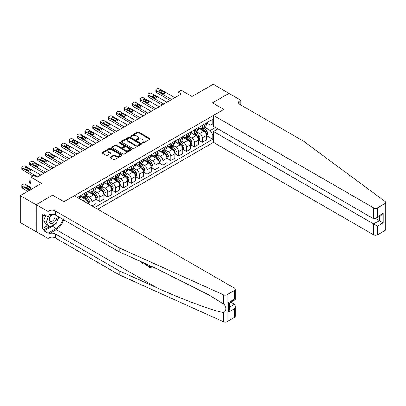 <?xml version="1.0" encoding="UTF-8"?>
<svg xmlns="http://www.w3.org/2000/svg" width="406" height="406" viewBox="0 0 406 406"><rect width="100%" height="100%" fill="white"/><g stroke="black" fill="none" stroke-linecap="round" stroke-linejoin="round"><path stroke-width="0.61" d="M142.415 143.059A0.614 0.355 0 0 0 143.282 143.059L149.86 139.263A0.878 0.507 0 0 0 150.113 138.908A0.878 0.507 0 0 0 149.86 138.547L138.715 132.117A0.878 0.507 0 0 0 137.477 132.117L130.899 135.914A0.614 0.355 0 0 0 130.722 136.162A0.614 0.355 0 0 0 130.899 136.416A0.614 0.355 0 0 0 131.767 136.416L132.62 135.924A2.801 1.619 0 0 1 136.578 135.924L137.507 136.457A2.801 1.619 0 0 1 138.329 137.604A2.801 1.619 0 0 1 137.507 138.745L136.655 139.238A0.614 0.355 0 0 0 136.477 139.486A0.614 0.355 0 0 0 136.655 139.735A0.614 0.355 0 0 0 137.522 139.735L138.375 139.248A2.801 1.619 0 0 1 142.339 139.248L143.267 139.781A2.801 1.619 0 0 1 144.084 140.928A2.801 1.619 0 0 1 143.267 142.07L142.415 142.562A0.614 0.355 0 0 0 142.237 142.81A0.614 0.355 0 0 0 142.415 143.059L142.415 142.562M110.3 157.061A0.878 0.507 0 0 0 110.046 157.421A0.878 0.507 0 0 0 110.3 157.777L113.426 159.583A0.878 0.507 0 0 0 114.665 159.583L121.973 155.366A0.878 0.507 0 0 0 122.226 155.006A0.878 0.507 0 0 0 121.973 154.65L110.828 148.215A0.878 0.507 0 0 0 109.59 148.215L102.287 152.433A0.878 0.507 0 0 0 102.028 152.793A0.878 0.507 0 0 0 102.287 153.148L106.062 155.331A0.878 0.507 0 0 0 107.301 155.331L110.427 153.524A0.878 0.507 0 0 0 110.681 153.169A0.878 0.507 0 0 0 110.427 152.808L108.554 151.727A2.34 1.35 0 0 1 107.869 150.773A2.34 1.35 0 0 1 109.31 149.525A2.34 1.35 0 0 1 111.863 149.814L119.202 154.052A2.34 1.35 0 0 1 119.887 155.006A2.34 1.35 0 0 1 118.44 156.254A2.34 1.35 0 0 1 115.888 155.965L114.665 155.259A0.878 0.507 0 0 0 113.426 155.259L110.3 157.061L110.3 157.777L113.426 155.985L113.426 155.259M229.05 93.461L213.282 84.209L191.997 96.501L181.279 90.31L178.122 92.132L181.279 93.948L37.169 177.148L34.018 175.331L30.861 177.148L30.861 189.531M36.068 204.731L36.195 231.603L36.195 204.66L52.623 195.174L36.068 204.731L20.3 195.626L41.585 183.339L30.861 177.148M229.05 93.314L212.495 102.87L223.848 109.427L63.975 201.726L52.623 195.174L63.975 201.726L74.349 195.738L234.536 288.219A2.675 1.543 0 0 1 235.318 289.316A2.675 1.543 0 0 1 234.536 290.407L227.066 294.72L227.066 321.664A2.675 1.543 180 0 1 223.528 321.791L119.125 274.75L55.272 237.886A4.461 2.573 0 0 0 48.964 237.886L48.02 238.429L36.195 231.603M132.681 148.469A0.878 0.507 0 0 0 133.919 148.469L141.222 144.252A0.878 0.507 0 0 0 141.481 143.891A0.878 0.507 0 0 0 141.222 143.536L130.077 137.101A0.878 0.507 0 0 0 128.844 137.101L121.536 141.318A0.878 0.507 0 0 0 121.282 141.679A0.878 0.507 0 0 0 121.536 142.034L132.681 148.469M119.648 143.191A0.614 0.355 0 0 1 120.267 143.282L131.585 149.814L124.292 154.026A0.878 0.507 0 0 1 123.054 154.026L111.909 147.591L111.909 146.876A0.878 0.507 0 0 0 111.655 147.236A0.878 0.507 0 0 0 111.909 147.591M111.909 146.876L115.035 145.074A0.878 0.507 0 0 1 116.273 145.074L120.795 147.682A0.878 0.507 0 0 0 122.033 147.682L124.104 146.485A0.878 0.507 0 0 0 124.363 146.124A0.878 0.507 0 0 0 124.104 145.769L119.4 143.054A0.614 0.355 0 0 1 119.222 142.8A0.614 0.355 0 0 1 119.603 142.476A0.614 0.355 0 0 1 120.267 142.552L131.595 149.093A0.878 0.507 0 0 1 131.854 149.449A0.878 0.507 0 0 1 131.595 149.809L131.595 149.093M36.068 231.674L20.3 222.574L20.3 195.626M97.684 209.212L213.47 142.359L373.662 234.841L373.662 223.955L379.397 220.641L379.397 216.378M206.471 122.916L210.288 125.119L212.81 123.663L212.81 119.257L77.343 197.468M212.81 123.663L213.47 123.282M213.47 134.493L212.81 134.878L210.288 130.509L204.015 126.885M206.471 135.624L212.81 139.283L212.81 134.878M212.81 139.283L94.689 207.481M178.122 92.132L178.122 95.77M211.612 124.353L213.47 125.429M210.288 130.509L215.52 127.484M88.127 203.69A3.568 2.06 -120 0 0 85.605 199.432L80.246 196.337M91.913 205.878L91.913 201.62A3.568 2.06 -120 0 0 89.391 197.25L85.767 195.159M92.04 205.949L96.009 203.655L96.009 199.25A3.568 2.06 -120 0 0 93.487 194.88L88.127 191.789M96.105 199.341L99.795 201.472L99.795 197.067A3.568 2.06 -120 0 0 97.273 192.698L93.649 190.607M99.795 201.472L103.895 199.107L103.895 194.702A3.568 2.06 -120 0 0 101.373 190.333L96.009 187.237M103.987 194.789L107.676 196.92L107.676 192.515A3.568 2.06 -120 0 0 105.154 188.145L101.536 186.055M107.676 196.92L111.777 194.555L111.777 190.15A3.568 2.06 -120 0 0 109.255 185.781L103.895 182.685M111.873 190.241L115.563 192.368L115.563 187.963A3.568 2.06 -120 0 0 113.041 183.593L109.417 181.502M115.563 192.368L119.658 190.003L119.658 185.598A3.568 2.06 -120 0 0 117.136 181.228L111.777 178.132M119.755 185.689L123.444 187.821L123.444 183.41A3.568 2.06 -120 0 0 120.922 179.041L117.298 176.95M123.444 187.821L127.545 185.451L127.545 181.046A3.568 2.06 -120 0 0 125.023 176.676L119.658 173.58M127.636 181.137L131.326 183.268L131.326 178.863A3.568 2.06 -120 0 0 128.803 174.494L125.185 172.403M131.326 183.268L135.426 180.898L135.426 176.493A3.568 2.06 -120 0 0 132.904 172.124L127.545 169.028M135.523 176.585L139.212 178.716L139.212 174.311A3.568 2.06 -120 0 0 136.69 169.941L133.066 167.851M139.212 178.716L143.313 176.351L143.313 171.941A3.568 2.06 -120 0 0 140.786 167.571L135.426 164.481M143.404 172.032L147.094 174.164L147.094 169.759A3.568 2.06 -120 0 0 144.572 165.389L140.948 163.298M147.094 174.164L151.194 171.799L151.194 167.394A3.568 2.06 -120 0 0 148.672 163.024L143.313 159.928M151.291 167.485L154.98 169.612L154.98 165.206A3.568 2.06 -120 0 0 152.453 160.837L148.835 158.746M154.98 169.612L159.076 167.247L159.076 162.842A3.568 2.06 -120 0 0 156.554 158.472L151.194 155.376M159.172 162.933L162.862 165.059L162.862 160.654A3.568 2.06 -120 0 0 160.34 156.285L156.716 154.194M162.862 165.059L166.962 162.694L166.962 158.289A3.568 2.06 -120 0 0 164.44 153.92L159.076 150.824M167.054 158.381L170.743 160.512L170.743 156.102A3.568 2.06 -120 0 0 168.221 151.732L164.597 149.641M170.743 160.512L174.844 158.142L174.844 153.737A3.568 2.06 -120 0 0 172.322 149.367L166.962 146.272M174.94 153.828L178.63 155.96L178.63 151.555A3.568 2.06 -120 0 0 176.108 147.185L172.484 145.094M178.63 155.96L182.725 153.59L182.725 149.185A3.568 2.06 -120 0 0 180.203 144.815L174.844 141.719M182.822 149.276L186.511 151.408L186.511 147.002A3.568 2.06 -120 0 0 183.989 142.633L180.365 140.542M186.511 151.408L190.612 149.043L190.612 144.632A3.568 2.06 -120 0 0 188.09 140.268L182.725 137.172M190.703 144.724L194.393 146.855L194.393 142.45A3.568 2.06 -120 0 0 191.871 138.081L188.252 135.99M194.393 146.855L198.493 144.49L198.493 140.085A3.568 2.06 -120 0 0 195.971 135.716L190.612 132.62M198.59 140.177L202.279 142.303L202.279 137.898A3.568 2.06 -120 0 0 199.757 133.528L196.134 131.437M202.279 142.303L206.375 139.938L206.375 135.533A3.568 2.06 -120 0 0 203.853 131.163L198.493 128.068M198.59 127.469L199.757 128.139A3.568 2.06 -120 0 0 201.538 128.316A3.568 2.06 -120 0 0 202.279 126.682L202.279 125.337M190.703 132.016L191.871 132.691A3.568 2.06 -120 0 0 193.657 132.869A3.568 2.06 -120 0 0 194.393 131.234L194.393 129.89M182.822 136.568L183.989 137.243A3.568 2.06 -120 0 0 185.77 137.421A3.568 2.06 -120 0 0 186.511 135.787L186.511 134.442M174.94 141.121L176.108 141.795A3.568 2.06 -120 0 0 177.889 141.973A3.568 2.06 -120 0 0 178.63 140.339L178.63 138.989M167.054 145.673L168.221 146.348A3.568 2.06 -120 0 0 170.007 146.52A3.568 2.06 -120 0 0 170.743 144.891L170.743 143.541M159.172 150.225L160.34 150.895A3.568 2.06 -120 0 0 162.121 151.073A3.568 2.06 -120 0 0 162.862 149.438L162.862 148.094M151.291 154.777L152.453 155.447A3.568 2.06 -120 0 0 154.239 155.625A3.568 2.06 -120 0 0 154.98 153.991L154.98 152.646M143.404 159.325L144.572 160A3.568 2.06 -120 0 0 146.358 160.177A3.568 2.06 -120 0 0 147.094 158.543L147.094 157.198M135.523 163.877L136.69 164.552A3.568 2.06 -120 0 0 138.471 164.729A3.568 2.06 -120 0 0 139.212 163.095L139.212 161.745M127.636 168.429L128.803 169.104A3.568 2.06 -120 0 0 130.59 169.282A3.568 2.06 -120 0 0 131.326 167.648L131.326 166.298M119.755 172.981L120.922 173.656A3.568 2.06 -120 0 0 122.708 173.829A3.568 2.06 -120 0 0 123.444 172.2L123.444 170.85M111.873 177.534L113.041 178.204A3.568 2.06 -120 0 0 114.822 178.381A3.568 2.06 -120 0 0 115.563 176.747L115.563 175.402M103.987 182.081L105.154 182.756A3.568 2.06 -120 0 0 106.94 182.933A3.568 2.06 -120 0 0 107.676 181.299L107.676 179.954M96.105 186.633L97.273 187.308A3.568 2.06 -120 0 0 99.054 187.486A3.568 2.06 -120 0 0 99.795 185.852L99.795 184.507M88.224 191.185L89.391 191.86A3.568 2.06 -120 0 0 91.172 192.038A3.568 2.06 -120 0 0 91.913 190.404L91.913 189.054M80.337 195.738L81.504 196.413A3.568 2.06 -120 0 0 83.291 196.585A3.568 2.06 -120 0 0 84.027 194.956L84.027 193.606M201.538 128.316L205.639 125.951A3.568 2.06 -120 0 0 206.375 124.317L206.375 122.972M193.657 132.869L197.752 130.504A3.568 2.06 -120 0 0 198.493 128.869L198.493 127.52M185.77 137.421L189.871 135.051A3.568 2.06 -120 0 0 190.612 133.422L190.612 132.072M177.889 141.973L181.989 139.603A3.568 2.06 -120 0 0 182.725 137.969L182.725 136.624M170.007 146.52L174.103 144.155A3.568 2.06 -120 0 0 174.844 142.521L174.844 141.176M162.121 151.073L166.221 148.708A3.568 2.06 -120 0 0 166.962 147.073L166.962 145.729M154.239 155.625L158.34 153.26A3.568 2.06 -120 0 0 159.076 151.626L159.076 150.276M146.358 160.177L150.453 157.812A3.568 2.06 -120 0 0 151.194 156.178L151.194 154.828M138.471 164.729L142.572 162.359A3.568 2.06 -120 0 0 143.313 160.73L143.313 159.38M130.59 169.282L134.69 166.912A3.568 2.06 -120 0 0 135.426 165.278L135.426 163.933M122.708 173.829L126.804 171.464A3.568 2.06 -120 0 0 127.545 169.83L127.545 168.485M114.822 178.381L118.922 176.016A3.568 2.06 -120 0 0 119.658 174.382L119.658 173.037M106.94 182.933L111.041 180.569A3.568 2.06 -120 0 0 111.777 178.934L111.777 177.584M99.054 187.486L103.154 185.121A3.568 2.06 -120 0 0 103.895 183.487L103.895 182.137M91.172 192.038L95.273 189.668A3.568 2.06 -120 0 0 96.009 188.039L96.009 186.689M83.291 196.585L87.386 194.22A3.568 2.06 -120 0 0 88.127 192.586L88.127 191.241M79.556 198.742A3.568 2.06 -120 0 0 80.246 197.138L80.246 195.793M142.658 143.145L143.267 142.795A2.801 1.619 0 0 0 144.084 141.653L144.084 140.928M138.329 137.604L138.329 138.329A2.801 1.619 0 0 1 137.507 139.476L136.903 139.826M149.844 139.268L138.715 132.843A0.878 0.507 0 0 0 137.477 132.843L131.143 136.502M141.222 143.536L141.222 144.252L130.077 137.832A0.878 0.507 0 0 0 128.844 137.832L121.546 142.039M139.674 144.14A0.614 0.355 0 0 0 139.852 143.891A0.614 0.355 0 0 0 139.674 143.643L129.895 137.994A0.614 0.355 0 0 0 129.027 137.994L128.129 138.512A2.801 1.619 0 0 0 127.311 139.659A2.801 1.619 0 0 0 128.129 140.801L134.817 144.663A2.801 1.619 0 0 0 138.776 144.663L139.674 144.14L139.674 144.871A0.614 0.355 0 0 0 139.852 144.622L139.852 143.891M127.311 139.659L127.311 140.385A2.801 1.619 0 0 0 128.129 141.527L128.129 140.801M139.674 144.871L138.776 145.389A2.801 1.619 0 0 1 134.817 145.389L128.129 141.527M111.924 147.596L115.035 145.8L115.035 145.074M124.363 146.124L124.363 146.855A0.878 0.507 0 0 1 124.104 147.211L122.033 148.408A0.878 0.507 0 0 1 120.795 148.408L116.273 145.8A0.878 0.507 0 0 0 115.035 145.8M125.484 150.387A2.34 1.35 0 0 0 128.037 150.682A2.34 1.35 0 0 0 129.484 149.433A2.34 1.35 0 0 0 128.793 148.474L126.21 146.982A0.878 0.507 0 0 0 124.972 146.982L122.901 148.18A0.878 0.507 0 0 0 122.642 148.54A0.878 0.507 0 0 0 122.901 148.895L125.484 150.387L125.484 151.118A2.34 1.35 0 0 0 128.037 151.408A2.34 1.35 0 0 0 129.484 150.159L129.484 149.433M122.642 148.54L122.642 149.266A0.878 0.507 0 0 0 122.901 149.626L122.901 148.895M125.484 151.118L122.901 149.626M119.887 155.006L119.887 155.737A2.34 1.35 0 0 1 118.44 156.985A2.34 1.35 0 0 1 115.888 156.691L114.665 155.985A0.878 0.507 0 0 0 113.426 155.985M107.869 150.773L107.869 151.499A2.34 1.35 0 0 0 108.554 152.458L108.554 151.727M110.412 153.529L108.554 152.458M121.957 155.371L110.828 148.946A0.878 0.507 0 0 0 109.59 148.946L102.297 153.153M206.375 135.68L207.136 135.239L207.765 133.422A2.365 1.365 -120 0 0 207.009 131.407L204.431 127.966A6.821 3.938 -120 0 0 203.69 127.078M201.127 129.585A6.821 3.938 -120 0 0 199.727 128.123M206.162 134.229L206.487 133.523A2.365 1.365 -120 0 0 205.812 132.097L203.233 128.661A6.821 3.938 -120 0 0 202.492 127.768M201.853 128.134A5.664 3.268 60 0 1 202.787 129.189L204.964 132.102M201.731 128.205A6.821 3.938 60 0 1 202.477 129.098L204.193 131.382M171.657 99.506L156.366 90.675A1.781 1.03 0 0 1 155.843 89.944A1.781 1.03 0 0 1 156.366 89.218L156.995 88.853A1.781 1.03 0 0 1 159.517 88.853L174.813 97.684M155.843 89.944L155.843 91.766A1.781 1.03 180 0 0 156.366 92.492L170.084 100.414M159.203 91.654A1.426 0.822 180 0 1 158.787 91.076A1.426 0.822 180 0 1 159.665 90.315A1.426 0.822 180 0 1 161.223 90.492L164.247 92.238A1.426 0.822 180 0 1 164.669 92.822A1.426 0.822 180 0 1 163.785 93.583A1.426 0.822 180 0 1 162.233 93.405L159.203 91.654M159.944 92.086A1.426 0.822 180 0 1 161.223 92.314L163.506 93.629M385.7 202.492L385.7 229.436A2.675 1.543 180 0 1 384.913 230.532L384.913 203.584A2.675 1.543 0 0 0 385.7 202.492A2.675 1.543 0 0 0 385.132 201.543L303.658 141.268L239.804 104.403A4.461 2.573 180 0 1 238.495 102.581A4.461 2.573 180 0 1 239.804 100.759L240.748 100.211L228.923 93.385L212.495 102.87L223.848 109.427L213.47 115.416L213.47 126.302L373.662 218.783L373.662 207.897A2.675 1.543 0 0 0 377.443 207.897L384.913 203.584M217.951 128.885L213.47 131.473L377.443 226.142L377.443 234.841L384.913 230.532M213.47 131.473L213.47 142.359M240.748 100.211L240.748 104.946M213.47 115.416L373.662 207.897M377.443 234.841A2.675 1.543 180 0 1 373.662 234.841M375.707 218.509L383.183 222.828L377.443 226.142M377.443 207.897L377.443 216.601L375.55 218.601L373.662 218.783M377.443 216.601L383.183 213.287L381.29 215.287L375.55 218.601M150.235 266.818L148.479 265.803L148.104 266.016L150.235 267.25L150.235 265.905L149.479 265.468M150.773 266.052L150.773 268.062L151.052 267.899A11.617 6.709 120 0 0 151.255 266.27M147.276 264.479L147.276 266.047L147.561 265.884A11.617 6.709 120 0 0 147.728 264.682M119.125 274.75L119.125 270.761L55.272 233.897A4.461 2.573 0 0 0 48.964 233.897L56.246 229.689A11.617 6.709 120 0 0 63.727 219.808M119.125 270.761L156.746 287.717C183.197 299.745 212.399 310.626 223.528 312.595C226.619 311.397 226.619 306.236 223.528 304.038L209.653 295.36L156.746 268.747L119.125 251.791L55.272 214.926A4.461 2.573 0 0 0 48.964 214.926L48.964 210.937L48.02 211.485L36.195 204.66M142.856 262.484L142.511 263.291L143.1 262.596M119.125 251.791L119.125 247.807L55.272 210.937A4.461 2.573 0 0 0 48.964 210.937M234.536 317.35L234.536 308.646L235.318 306.012L235.318 316.259A2.675 1.543 180 0 1 234.536 317.35L227.066 321.664M223.528 304.038L223.528 294.847L119.125 247.807M55.15 223.899A10.033 5.791 -60 0 1 52.369 226.157L44.137 230.912L44.137 229.745L49.156 226.852M45.147 215.109L44.137 215.693L42.249 214.596L42.249 228.654L44.137 229.745M44.137 215.693L44.137 214.525L48.02 216.763L48.02 211.485M48.02 238.429L48.02 233.151L56.246 228.4A10.033 5.791 120 0 0 62.874 219.316M44.137 230.912L48.02 233.151M230.841 302.145L234.536 304.277L235.318 306.012M52.491 214.18L48.02 216.763M223.528 294.847A2.675 1.543 0 0 0 227.066 294.72M58.992 217.078A10.033 5.791 -60 0 1 57.144 221.275M42.249 228.654L47.263 225.756M234.536 308.646L228.796 311.96L229.583 309.326L229.583 302.876L235.318 299.562L235.318 289.316M228.796 311.96L228.796 302.419C229.816 303.013 229.816 303.013 228.796 302.419L234.536 299.11C235.556 299.699 235.556 299.699 234.536 299.11L234.536 290.407M138.441 260.495L138.827 260.667M139.776 261.099L138.451 261.007L137.467 260.058M142.511 263.291L141.907 262.946L141.613 261.926M142.08 262.134L142.207 262.616L142.465 261.956M147.276 266.047L145.318 264.849L144.297 263.134M144.825 263.372L145.353 264.342L146.744 265.235L146.744 264.235M145.353 264.342L145.739 264.118L146.353 264.575L145.977 264.793M146.744 264.803L146.353 264.575M150.773 268.062L148.104 266.524L148.104 266.016M198.493 140.227L199.25 139.791L199.879 137.969A2.365 1.365 -120 0 0 199.128 135.959L196.55 132.518A6.821 3.938 -120 0 0 195.804 131.625M193.241 134.137A6.821 3.938 -120 0 0 191.845 132.676M198.28 138.781L198.605 138.07A2.365 1.365 -120 0 0 197.93 136.649L195.352 133.209A6.821 3.938 -120 0 0 194.606 132.32M193.972 132.686A5.664 3.268 60 0 1 194.9 133.741L197.083 136.655M193.85 132.757A6.821 3.938 60 0 1 194.596 133.65L196.306 135.934M190.612 144.78L191.368 144.343L191.997 142.521A2.365 1.365 -120 0 0 191.241 140.512L188.668 137.071A6.821 3.938 -120 0 0 187.922 136.177M185.359 138.69A6.821 3.938 -120 0 0 183.964 137.228M190.394 143.333L190.724 142.623A2.365 1.365 -120 0 0 190.044 141.202L187.47 137.761A6.821 3.938 -120 0 0 186.724 136.873M186.09 137.238A5.664 3.268 60 0 1 187.019 138.294L189.201 141.207M185.968 137.309A6.821 3.938 60 0 1 186.709 138.197L188.425 140.486M182.725 149.332L183.482 148.895L184.116 147.073A2.365 1.365 -120 0 0 183.36 145.064L180.782 141.623A6.821 3.938 -120 0 0 180.041 140.73M177.478 143.242A6.821 3.938 -120 0 0 176.077 141.78M182.512 147.885L182.837 147.175A2.365 1.365 -120 0 0 182.162 145.754L179.584 142.313A6.821 3.938 -120 0 0 178.843 141.42M178.204 141.79A5.664 3.268 60 0 1 179.137 142.846L181.315 145.754M178.082 141.856A6.821 3.938 60 0 1 178.828 142.75L180.543 145.038M163.775 104.053L148.484 95.227A1.781 1.03 0 0 1 147.962 94.496A1.781 1.03 0 0 1 148.484 93.771L149.114 93.405A1.781 1.03 0 0 1 151.636 93.405L166.927 102.236M147.962 94.496L147.962 96.318A1.781 1.03 180 0 0 148.484 97.044L162.197 104.966M151.321 96.207A1.426 0.822 180 0 1 150.9 95.623A1.426 0.822 180 0 1 151.783 94.862A1.426 0.822 180 0 1 153.336 95.045L156.366 96.79A1.426 0.822 180 0 1 156.782 97.374A1.426 0.822 180 0 1 155.904 98.135A1.426 0.822 180 0 1 154.346 97.958L151.321 96.207M152.062 96.638A1.426 0.822 180 0 1 153.336 96.861L155.625 98.181M155.894 108.605L140.598 99.774A1.781 1.03 0 0 1 140.075 99.049A1.781 1.03 0 0 1 140.598 98.318L141.227 97.958A1.781 1.03 0 0 1 143.754 97.958L159.045 106.783M140.075 99.049L140.075 100.871A1.781 1.03 180 0 0 140.598 101.596L154.316 109.518M143.435 100.759A1.426 0.822 180 0 1 143.019 100.175A1.426 0.822 180 0 1 143.902 99.414A1.426 0.822 180 0 1 145.455 99.592L148.484 101.343A1.426 0.822 180 0 1 148.9 101.926A1.426 0.822 180 0 1 148.017 102.688A1.426 0.822 180 0 1 146.464 102.505L143.435 100.759M144.181 101.19A1.426 0.822 180 0 1 145.455 101.414L147.738 102.733M148.007 113.157L132.716 104.327A1.781 1.03 0 0 1 132.194 103.601A1.781 1.03 0 0 1 132.716 102.87L133.346 102.505A1.781 1.03 0 0 1 135.868 102.505L151.164 111.335M132.194 103.601L132.194 105.418A1.781 1.03 180 0 0 132.716 106.149L146.434 114.066M135.553 105.311A1.426 0.822 180 0 1 135.137 104.728A1.426 0.822 180 0 1 136.015 103.966A1.426 0.822 180 0 1 137.573 104.144L140.598 105.895A1.426 0.822 180 0 1 141.019 106.474A1.426 0.822 180 0 1 140.136 107.235A1.426 0.822 180 0 1 138.583 107.057L135.553 105.311M136.294 105.738A1.426 0.822 180 0 1 137.573 105.966L139.857 107.285M174.844 153.884L175.6 153.448L176.229 151.626A2.365 1.365 -120 0 0 175.478 149.611L172.9 146.175A6.821 3.938 -120 0 0 172.154 145.282M169.591 147.794A6.821 3.938 -120 0 0 168.196 146.333M174.631 152.438L174.956 151.727A2.365 1.365 -120 0 0 174.281 150.306L171.702 146.865A6.821 3.938 -120 0 0 170.956 145.972M170.322 146.338A5.664 3.268 60 0 1 171.251 147.398L173.433 150.306M170.2 146.409A6.821 3.938 60 0 1 170.946 147.302L172.657 149.591M140.126 117.71L124.835 108.879A1.781 1.03 0 0 1 124.312 108.148A1.781 1.03 0 0 1 124.835 107.423L125.464 107.057A1.781 1.03 0 0 1 127.986 107.057L143.277 115.888M124.312 108.148L124.312 109.97A1.781 1.03 180 0 0 124.835 110.701L138.547 118.618M127.672 109.864A1.426 0.822 180 0 1 127.251 109.28A1.426 0.822 180 0 1 128.134 108.519A1.426 0.822 180 0 1 129.687 108.696L132.716 110.442A1.426 0.822 180 0 1 133.132 111.026A1.426 0.822 180 0 1 132.255 111.787A1.426 0.822 180 0 1 130.696 111.609L127.672 109.864M128.413 110.29A1.426 0.822 180 0 1 129.687 110.518L131.975 111.838M51.582 214.708A5.796 3.349 120 0 0 48.918 220.285A5.796 3.349 120 0 0 50.948 223.615A5.796 3.349 120 0 0 57.099 215.982M53.394 214.282A3.969 2.294 120 0 0 49.943 217.398A3.969 2.294 120 0 0 50.268 221.336A3.969 2.294 120 0 0 50.851 221.519A3.969 2.294 120 0 0 54.45 218.646A3.969 2.294 120 0 0 54.302 214.5M58.809 216.971L56.404 223.173L49.593 227.106L47.071 225.65L43.67 220.803L45.746 215.454M49.593 227.106L46.193 222.26L48.41 216.535M43.67 220.803L46.193 222.26M166.962 158.436L167.719 158L168.348 156.178A2.365 1.365 -120 0 0 167.592 154.163L165.019 150.722A6.821 3.938 -120 0 0 164.273 149.834M161.71 152.346A6.821 3.938 -120 0 0 160.314 150.885M166.744 156.985L167.074 156.28A2.365 1.365 -120 0 0 166.394 154.859L163.816 151.418A6.821 3.938 -120 0 0 163.075 150.524M162.441 150.89A5.664 3.268 60 0 1 163.369 151.951L165.552 154.859M162.319 150.961A6.821 3.938 60 0 1 163.06 151.854L164.775 154.138M159.076 162.984L159.832 162.547L160.466 160.73A2.365 1.365 -120 0 0 159.71 158.716L157.132 155.275A6.821 3.938 -120 0 0 156.391 154.387M153.828 156.894A6.821 3.938 -120 0 0 152.428 155.432M158.863 161.537L159.188 160.827A2.365 1.365 -120 0 0 158.513 159.406L155.934 155.97A6.821 3.938 -120 0 0 155.188 155.077M154.554 155.442A5.664 3.268 60 0 1 155.488 156.498L157.665 159.411M154.432 155.513A6.821 3.938 60 0 1 155.178 156.406L156.894 158.69M151.194 167.536L151.951 167.099L152.58 165.278A2.365 1.365 -120 0 0 151.829 163.268L149.251 159.827A6.821 3.938 -120 0 0 148.505 158.934M145.942 161.446A6.821 3.938 -120 0 0 144.546 159.984M150.976 166.09L151.306 165.379A2.365 1.365 -120 0 0 150.631 163.958L148.053 160.517A6.821 3.938 -120 0 0 147.307 159.629M146.673 159.994A5.664 3.268 60 0 1 147.601 161.05L149.784 163.963M146.551 160.065A6.821 3.938 60 0 1 147.297 160.954L149.007 163.242M143.313 172.088L144.069 171.652L144.698 169.83A2.365 1.365 -120 0 0 143.942 167.82L141.369 164.379A6.821 3.938 -120 0 0 140.623 163.486M138.06 165.998A6.821 3.938 -120 0 0 136.665 164.537M143.095 170.642L143.419 169.931A2.365 1.365 -120 0 0 142.745 168.51L140.166 165.069A6.821 3.938 -120 0 0 139.425 164.176M138.791 164.547A5.664 3.268 60 0 1 139.72 165.602L141.897 168.515M138.669 164.618A6.821 3.938 60 0 1 139.41 165.506L141.126 167.795M135.426 176.64L136.183 176.204L136.817 174.382A2.365 1.365 -120 0 0 136.061 172.367L133.483 168.932A6.821 3.938 -120 0 0 132.737 168.038M130.174 170.55A6.821 3.938 -120 0 0 128.778 169.089M135.213 175.194L135.538 174.484A2.365 1.365 -120 0 0 134.863 173.063L132.285 169.622A6.821 3.938 -120 0 0 131.539 168.729M130.905 169.099A5.664 3.268 60 0 1 131.833 170.155L134.016 173.063M130.783 169.165A6.821 3.938 60 0 1 131.529 170.058L133.244 172.347M132.244 122.262L116.948 113.431A1.781 1.03 0 0 1 116.426 112.701A1.781 1.03 0 0 1 116.948 111.975L117.578 111.609A1.781 1.03 0 0 1 120.1 111.609L135.396 120.44M116.426 112.701L116.426 114.522A1.781 1.03 180 0 0 116.948 115.253L130.666 123.17M119.785 114.416A1.426 0.822 180 0 1 119.369 113.832A1.426 0.822 180 0 1 120.252 113.071A1.426 0.822 180 0 1 121.805 113.249L124.835 114.994A1.426 0.822 180 0 1 125.251 115.578A1.426 0.822 180 0 1 124.368 116.339A1.426 0.822 180 0 1 122.815 116.162L119.785 114.416M120.531 114.842A1.426 0.822 180 0 1 121.805 115.071L124.089 116.39M124.358 126.809L109.067 117.984A1.781 1.03 0 0 1 108.544 117.253A1.781 1.03 0 0 1 109.067 116.527L109.696 116.162A1.781 1.03 0 0 1 112.218 116.162L127.514 124.992M108.544 117.253L108.544 119.075A1.781 1.03 180 0 0 109.067 119.8L122.785 127.723M111.904 118.963A1.426 0.822 180 0 1 111.488 118.385A1.426 0.822 180 0 1 112.366 117.623A1.426 0.822 180 0 1 113.924 117.801L116.948 119.547A1.426 0.822 180 0 1 117.37 120.13A1.426 0.822 180 0 1 116.486 120.892A1.426 0.822 180 0 1 114.928 120.714L111.904 118.963M112.645 119.394A1.426 0.822 180 0 1 113.924 119.618L116.207 120.937M116.476 131.361L101.18 122.531A1.781 1.03 0 0 1 100.658 121.805A1.781 1.03 0 0 1 101.18 121.074L101.815 120.714A1.781 1.03 0 0 1 104.337 120.714L119.628 129.544M100.658 121.805L100.658 123.627A1.781 1.03 180 0 0 101.18 124.353L114.898 132.275M104.022 123.515A1.426 0.822 180 0 1 103.601 122.932A1.426 0.822 180 0 1 104.484 122.17A1.426 0.822 180 0 1 106.037 122.353L109.067 124.099A1.426 0.822 180 0 1 109.483 124.683A1.426 0.822 180 0 1 108.605 125.444A1.426 0.822 180 0 1 107.047 125.266L104.022 123.515M104.763 123.947A1.426 0.822 180 0 1 106.037 124.17L108.326 125.49M108.595 135.914L93.299 127.083A1.781 1.03 0 0 1 92.776 126.357A1.781 1.03 0 0 1 93.299 125.627L93.928 125.266A1.781 1.03 0 0 1 96.45 125.266L111.746 134.092M92.776 126.357L92.776 128.179A1.781 1.03 180 0 0 93.299 128.905L107.017 136.822M96.136 128.068A1.426 0.822 180 0 1 95.72 127.484A1.426 0.822 180 0 1 96.603 126.723A1.426 0.822 180 0 1 98.156 126.9L101.18 128.651A1.426 0.822 180 0 1 101.601 129.235A1.426 0.822 180 0 1 100.718 129.996A1.426 0.822 180 0 1 99.165 129.813L96.136 128.068M96.882 128.494A1.426 0.822 180 0 1 98.156 128.722L100.439 130.042M100.708 140.466L85.417 131.635A1.781 1.03 0 0 1 84.895 130.91A1.781 1.03 0 0 1 85.417 130.179L86.047 129.813A1.781 1.03 0 0 1 88.569 129.813L103.865 138.644M84.895 130.91L84.895 132.726A1.781 1.03 180 0 0 85.417 133.457L99.135 141.374M88.254 132.62A1.426 0.822 180 0 1 87.838 132.036A1.426 0.822 180 0 1 88.716 131.275A1.426 0.822 180 0 1 90.274 131.453L93.299 133.204A1.426 0.822 180 0 1 93.715 133.782A1.426 0.822 180 0 1 92.837 134.543A1.426 0.822 180 0 1 91.279 134.366L88.254 132.62M88.995 133.046A1.426 0.822 180 0 1 90.274 133.275L92.558 134.594M127.545 181.193L128.301 180.756L128.93 178.934A2.365 1.365 -120 0 0 128.179 176.92L125.601 173.484A6.821 3.938 -120 0 0 124.855 172.591M122.292 175.103A6.821 3.938 -120 0 0 120.897 173.641M126.9 179.472C127.256 179.944 127.504 179.802 127.657 179.036A2.365 1.365 -120 0 0 126.976 177.615L124.403 174.174A6.821 3.938 -120 0 0 123.657 173.281M123.023 173.646A5.664 3.268 60 0 1 123.952 174.707L126.134 177.615M122.901 173.717A6.821 3.938 60 0 1 123.647 174.61L125.358 176.899M92.827 145.018L77.531 136.188A1.781 1.03 0 0 1 77.008 135.457A1.781 1.03 0 0 1 77.531 134.731L78.165 134.366A1.781 1.03 0 0 1 80.687 134.366L95.978 143.196M77.008 135.457L77.008 137.279A1.781 1.03 180 0 0 77.531 138.01L91.248 145.927M80.373 137.172A1.426 0.822 180 0 1 79.952 136.589A1.426 0.822 180 0 1 80.835 135.827A1.426 0.822 180 0 1 82.388 136.005L85.417 137.751A1.426 0.822 180 0 1 85.833 138.334A1.426 0.822 180 0 1 84.95 139.096A1.426 0.822 180 0 1 83.397 138.918L80.373 137.172M81.114 137.598A1.426 0.822 180 0 1 82.388 137.827L84.671 139.146M119.658 185.745L120.42 185.303L121.049 183.487A2.365 1.365 -120 0 0 120.293 181.472L117.715 178.031A6.821 3.938 -120 0 0 116.974 177.143M114.411 179.65A6.821 3.938 -120 0 0 113.015 178.188M119.445 184.294L119.77 183.588A2.365 1.365 -120 0 0 119.095 182.162L116.517 178.726A6.821 3.938 -120 0 0 115.776 177.833M115.142 178.198A5.664 3.268 60 0 1 116.07 179.254L118.247 182.167M115.02 178.27A6.821 3.938 60 0 1 115.761 179.163L117.476 181.446M84.945 149.57L69.649 140.74A1.781 1.03 0 0 1 69.127 140.009A1.781 1.03 0 0 1 69.649 139.283L70.279 138.918A1.781 1.03 0 0 1 72.801 138.918L88.097 147.748M69.127 140.009L69.127 141.831A1.781 1.03 180 0 0 69.649 142.557L83.367 150.479M72.486 141.719A1.426 0.822 180 0 1 72.07 141.141A1.426 0.822 180 0 1 72.948 140.38A1.426 0.822 180 0 1 74.506 140.557L77.531 142.303A1.426 0.822 180 0 1 77.952 142.887A1.426 0.822 180 0 1 77.069 143.648A1.426 0.822 180 0 1 75.516 143.47L72.486 141.719M73.232 142.151A1.426 0.822 180 0 1 74.506 142.379L76.79 143.699M111.777 190.292L112.533 189.856L113.162 188.039A2.365 1.365 -120 0 0 112.411 186.024L109.833 182.583A6.821 3.938 -120 0 0 109.087 181.69M106.524 184.202A6.821 3.938 -120 0 0 105.129 182.741M111.564 188.846L111.889 188.135A2.365 1.365 -120 0 0 111.214 186.714L108.635 183.273A6.821 3.938 -120 0 0 107.889 182.385M107.255 182.751A5.664 3.268 60 0 1 108.184 183.806L110.366 186.719M107.133 182.822A6.821 3.938 60 0 1 107.879 183.715L109.59 185.999M77.059 154.118L61.768 145.292A1.781 1.03 0 0 1 61.245 144.561A1.781 1.03 0 0 1 61.768 143.836L62.397 143.47A1.781 1.03 0 0 1 64.919 143.47L80.21 152.301M61.245 144.561L61.245 146.383A1.781 1.03 180 0 0 61.768 147.109L75.48 155.031M64.605 146.272A1.426 0.822 180 0 1 64.189 145.688A1.426 0.822 180 0 1 65.067 144.927A1.426 0.822 180 0 1 66.625 145.109L69.649 146.855A1.426 0.822 180 0 1 70.065 147.439A1.426 0.822 180 0 1 69.187 148.2A1.426 0.822 180 0 1 67.629 148.023L64.605 146.272M65.346 146.703A1.426 0.822 180 0 1 66.625 146.926L68.908 148.246M103.895 194.844L104.652 194.408L105.281 192.586A2.365 1.365 -120 0 0 104.53 190.576L101.952 187.136A6.821 3.938 -120 0 0 101.206 186.242M98.643 188.754A6.821 3.938 -120 0 0 97.247 187.293M103.677 193.398L104.007 192.688A2.365 1.365 -120 0 0 103.327 191.267L100.754 187.826A6.821 3.938 -120 0 0 100.008 186.938M99.374 187.303A5.664 3.268 60 0 1 100.302 188.359L102.485 191.272M99.252 187.374A6.821 3.938 60 0 1 99.998 188.262L101.708 190.551M69.177 158.67L53.881 149.839A1.781 1.03 0 0 1 53.359 149.114A1.781 1.03 0 0 1 53.881 148.383L54.516 148.023A1.781 1.03 0 0 1 57.038 148.023L72.329 156.848M53.359 149.114L53.359 150.936A1.781 1.03 180 0 0 53.881 151.661L67.599 159.583M56.723 150.824A1.426 0.822 180 0 1 56.302 150.24A1.426 0.822 180 0 1 57.185 149.479A1.426 0.822 180 0 1 58.738 149.662L61.768 151.408A1.426 0.822 180 0 1 62.184 151.991A1.426 0.822 180 0 1 61.301 152.752A1.426 0.822 180 0 1 59.748 152.57L56.723 150.824M57.464 151.255A1.426 0.822 180 0 1 58.738 151.479L61.022 152.798M96.009 199.397L96.77 198.96L97.399 197.138A2.365 1.365 -120 0 0 96.643 195.129L94.065 191.688A6.821 3.938 -120 0 0 93.324 190.795M90.761 193.307A6.821 3.938 -120 0 0 89.361 191.845M95.796 197.95L96.12 197.24A2.365 1.365 -120 0 0 95.446 195.819L92.867 192.378A6.821 3.938 -120 0 0 92.126 191.485M91.487 191.855A5.664 3.268 60 0 1 92.421 192.911L94.598 195.824M91.365 191.926A6.821 3.938 60 0 1 92.111 192.814L93.827 195.103M61.291 163.222L46 154.392A1.781 1.03 0 0 1 45.477 153.666A1.781 1.03 0 0 1 46 152.935L46.629 152.57A1.781 1.03 0 0 1 49.151 152.57L64.447 161.4M45.477 153.666L45.477 155.483A1.781 1.03 180 0 0 46 156.214L59.718 164.131M48.837 155.376A1.426 0.822 180 0 1 48.421 154.793A1.426 0.822 180 0 1 49.299 154.031A1.426 0.822 180 0 1 50.857 154.209L53.881 155.96A1.426 0.822 180 0 1 54.302 156.543A1.426 0.822 180 0 1 53.419 157.3A1.426 0.822 180 0 1 51.866 157.122L48.837 155.376M49.578 155.802A1.426 0.822 180 0 1 50.857 156.031L53.14 157.35M88.351 203.822L88.884 203.513L89.513 201.691A2.365 1.365 -120 0 0 88.762 199.676L86.184 196.24A6.821 3.938 -120 0 0 85.438 195.347M82.875 197.859A6.821 3.938 -120 0 0 81.479 196.397M87.914 202.503L88.239 201.792A2.365 1.365 -120 0 0 87.564 200.371L84.986 196.93A6.821 3.938 -120 0 0 84.24 196.037M83.606 196.402A5.664 3.268 60 0 1 84.534 197.463L86.717 200.371M83.484 196.474A6.821 3.938 60 0 1 84.23 197.367L85.94 199.656M53.409 167.774L38.118 158.944A1.781 1.03 0 0 1 37.596 158.218A1.781 1.03 0 0 1 38.118 157.487L38.748 157.122A1.781 1.03 0 0 1 41.27 157.122L56.561 165.952M37.596 158.218L37.596 160.035A1.781 1.03 180 0 0 38.118 160.766L51.831 168.683M40.955 159.928A1.426 0.822 180 0 1 40.534 159.345A1.426 0.822 180 0 1 41.417 158.584A1.426 0.822 180 0 1 42.97 158.761L46 160.512A1.426 0.822 180 0 1 46.416 161.091A1.426 0.822 180 0 1 45.538 161.852A1.426 0.822 180 0 1 43.98 161.674L40.955 159.928M41.696 160.355A1.426 0.822 180 0 1 42.97 160.583L45.259 161.903M30.861 182.066L30.232 181.7L30.232 183.522A1.781 1.03 180 0 1 29.709 182.791L29.709 180.975A1.781 1.03 0 0 0 30.232 181.7M30.861 183.888L30.232 183.522M30.861 179.878L30.232 180.244A1.781 1.03 0 0 0 29.709 180.975M29.445 190.348L22.35 186.252A1.781 1.03 0 0 1 21.828 185.527A1.781 1.03 0 0 1 22.35 184.796L22.98 184.431A1.781 1.03 0 0 1 25.502 184.431L30.861 187.526M27.867 191.256L22.35 188.074A1.781 1.03 180 0 1 21.828 187.344L21.828 185.527M29.491 189.211L27.207 187.892A1.426 0.822 0 0 0 25.928 187.663M25.187 187.237L28.217 188.983A1.426 0.822 0 0 0 29.77 189.16A1.426 0.822 0 0 0 30.653 188.399A1.426 0.822 0 0 0 30.232 187.821L27.207 186.07A1.426 0.822 0 0 0 25.649 185.892A1.426 0.822 0 0 0 24.771 186.653A1.426 0.822 0 0 0 25.187 187.237M45.528 172.327L30.232 163.496A1.781 1.03 0 0 1 29.709 162.765A1.781 1.03 0 0 1 30.232 162.04L30.861 161.674A1.781 1.03 0 0 1 33.388 161.674L48.679 170.505M29.709 162.765L29.709 164.587A1.781 1.03 180 0 0 30.232 165.318L43.949 173.235M33.069 164.481A1.426 0.822 180 0 1 32.653 163.897A1.426 0.822 180 0 1 33.536 163.136A1.426 0.822 180 0 1 35.089 163.313L38.118 165.059A1.426 0.822 180 0 1 38.534 165.643A1.426 0.822 180 0 1 37.651 166.404A1.426 0.822 180 0 1 36.098 166.227L33.069 164.481M33.815 164.907A1.426 0.822 180 0 1 35.089 165.135L37.372 166.455M37.641 176.874L22.35 168.048A1.781 1.03 0 0 1 21.828 167.318A1.781 1.03 0 0 1 22.35 166.592L22.98 166.227A1.781 1.03 0 0 1 25.502 166.227L40.798 175.057M21.828 167.318L21.828 169.14A1.781 1.03 180 0 0 22.35 169.865L32.911 175.965M25.187 169.028A1.426 0.822 180 0 1 24.771 168.449A1.426 0.822 180 0 1 25.649 167.688A1.426 0.822 180 0 1 27.207 167.866L30.232 169.612A1.426 0.822 180 0 1 30.653 170.195A1.426 0.822 180 0 1 29.77 170.956A1.426 0.822 180 0 1 28.217 170.779L25.187 169.028M25.928 169.459A1.426 0.822 180 0 1 27.207 169.688L29.491 171.002M83.179 200.833L85.605 199.432M89.391 197.25L93.487 194.88M97.273 192.698L101.373 190.333M105.154 188.145L109.255 185.781M113.041 183.593L117.136 181.228M120.922 179.041L125.023 176.676M128.803 174.494L132.904 172.124M136.69 169.941L140.786 167.571M144.572 165.389L148.672 163.024M152.453 160.837L156.554 158.472M160.34 156.285L164.44 153.92M168.221 151.732L172.322 149.367M176.108 147.185L180.203 144.815M183.989 142.633L188.09 140.268M191.871 138.081L195.971 135.716M199.757 133.528L203.853 131.163M202.279 126.682L206.375 124.317M202.279 137.898L206.375 135.533M194.393 142.45L198.493 140.085M194.393 131.234L198.493 128.869M186.511 147.002L190.612 144.632M186.511 135.787L190.612 133.422M178.63 151.555L182.725 149.185M178.63 140.339L182.725 137.969M170.743 156.102L174.844 153.737M170.743 144.891L174.844 142.521M162.862 160.654L166.962 158.289M162.862 149.438L166.962 147.073M154.98 165.206L159.076 162.842M154.98 153.991L159.076 151.626M147.094 169.759L151.194 167.394M147.094 158.543L151.194 156.178M139.212 174.311L143.313 171.941M139.212 163.095L143.313 160.73M131.326 178.863L135.426 176.493M131.326 167.648L135.426 165.278M123.444 183.41L127.545 181.046M123.444 172.2L127.545 169.83M115.563 187.963L119.658 185.598M115.563 176.747L119.658 174.382M107.676 192.515L111.777 190.15M107.676 181.299L111.777 178.934M99.795 197.067L103.895 194.702M99.795 185.852L103.895 183.487M91.913 201.62L96.009 199.25M91.913 190.404L96.009 188.039M84.027 194.956L88.127 192.586M78.51 198.138L80.246 197.138M143.267 142.795L143.267 142.07M136.655 139.735L136.655 139.238M137.507 139.476L137.507 138.745M130.899 136.416L130.899 135.914M137.477 132.843L137.477 132.117M138.715 132.843L138.715 132.117M149.86 139.263L149.86 138.547M121.536 142.034L121.536 141.318M128.844 137.832L128.844 137.101M130.077 137.832L130.077 137.101M134.817 145.389L134.817 144.663M138.776 145.389L138.776 144.663M116.273 145.8L116.273 145.074M120.795 148.408L120.795 147.682M122.033 148.408L122.033 147.682M124.104 147.211L124.104 146.485M120.267 143.282L120.267 142.552M114.665 155.985L114.665 155.259M115.888 156.691L115.888 155.965M110.427 153.524L110.427 152.808M102.287 153.148L102.287 152.433M109.59 148.946L109.59 148.215M110.828 148.946L110.828 148.215M121.973 155.366L121.973 154.65M206.202 134.361L207.75 133.467M203.233 128.661L204.431 127.966M201.376 129.732L202.477 129.098M205.812 132.097L207.009 131.407M205.624 133.021L206.487 133.523M156.366 92.492L156.366 90.675M161.223 90.492L161.223 92.314M164.247 92.238L164.247 93.405M383.183 213.287L383.183 222.828M239.804 104.403L239.804 100.759M156.746 287.717L56.246 229.689M55.272 214.926L55.272 210.937M55.272 233.897L55.272 237.886M223.528 321.791L223.528 312.595M48.964 233.897L48.964 237.886M52.369 226.157L56.246 228.4M229.583 307.139L234.536 304.277M198.316 138.913L199.864 138.015M195.352 133.209L196.55 132.518M193.495 134.285L194.596 133.65M197.93 136.649L199.128 135.959M197.742 137.573L198.605 138.07M190.434 143.46L191.982 142.567M187.47 137.761L188.668 137.071M185.608 138.837L186.709 138.197M190.044 141.202L191.241 140.512M189.856 142.125L190.724 142.623M182.553 148.012L184.101 147.119M179.584 142.313L180.782 141.623M177.726 143.384L178.828 142.75M182.162 145.754L183.36 145.064M181.974 146.678L182.837 147.175M148.484 97.044L148.484 95.227M153.336 95.045L153.336 96.861M156.366 96.79L156.366 97.958M140.598 101.596L140.598 99.774M145.455 99.592L145.455 101.414M148.484 101.343L148.484 102.505M132.716 106.149L132.716 104.327M137.573 104.144L137.573 105.966M140.598 105.895L140.598 107.057M174.666 152.565L176.214 151.671M171.702 146.865L172.9 146.175M169.845 147.936L170.946 147.302M174.281 150.306L175.478 149.611M174.093 151.23L174.956 151.727M124.835 110.701L124.835 108.879M129.687 108.696L129.687 110.518M132.716 110.442L132.716 111.609M166.785 157.117L168.333 156.224M163.816 151.418L165.019 150.722M161.958 152.489L163.06 151.854M166.394 154.859L167.592 154.163M166.206 155.777L167.074 156.28M158.898 161.669L160.451 160.776M155.934 155.97L157.132 155.275M154.077 157.041L155.178 156.406M158.513 159.406L159.71 158.716M158.325 160.329L159.188 160.827M151.017 166.221L152.565 165.323M148.053 160.517L149.251 159.827M146.196 161.593L147.297 160.954M150.631 163.958L151.829 163.268M150.443 164.882L151.306 165.379M143.135 170.769L144.683 169.875M140.166 165.069L141.369 164.379M138.309 166.145L139.41 165.506M142.745 168.51L143.942 167.82M142.557 169.434L143.419 169.931M135.249 175.321L136.797 174.428M132.285 169.622L133.483 168.932M130.427 170.693L131.529 170.058M134.863 173.063L136.061 172.367M134.675 173.986L135.538 174.484M116.948 115.253L116.948 113.431M121.805 113.249L121.805 115.071M124.835 114.994L124.835 116.162M109.067 119.8L109.067 117.984M113.924 117.801L113.924 119.618M116.948 119.547L116.948 120.714M101.18 124.353L101.18 122.531M106.037 122.353L106.037 124.17M109.067 124.099L109.067 125.266M93.299 128.905L93.299 127.083M98.156 126.9L98.156 128.722M101.18 128.651L101.18 129.813M85.417 133.457L85.417 131.635M90.274 131.453L90.274 133.275M93.299 133.204L93.299 134.366M127.367 179.873L128.915 178.98M124.403 174.174L125.601 173.484M122.546 175.245L123.647 174.61M126.976 177.615L128.179 176.92M126.794 178.533L127.657 179.036M77.531 138.01L77.531 136.188M82.388 136.005L82.388 137.827M85.417 137.751L85.417 138.918M119.486 184.425L121.034 183.532M116.517 178.726L117.715 178.031M114.659 179.797L115.761 179.163M119.095 182.162L120.293 181.472M118.907 183.086L119.77 183.588M69.649 142.557L69.649 140.74M74.506 140.557L74.506 142.379M77.531 142.303L77.531 143.47M111.599 188.978L113.147 188.085M108.635 183.273L109.833 182.583M106.778 184.349L107.879 183.715M111.214 186.714L112.411 186.024M111.026 187.638L111.889 188.135M61.768 147.109L61.768 145.292M66.625 145.109L66.625 146.926M69.649 146.855L69.649 148.023M103.718 193.525L105.266 192.632M100.754 187.826L101.952 187.136M98.897 188.902L99.998 188.262M103.327 191.267L104.53 190.576M103.144 192.19L104.007 192.688M53.881 151.661L53.881 149.839M58.738 149.662L58.738 151.479M61.768 151.408L61.768 152.57M95.836 198.077L97.384 197.184M92.867 192.378L94.065 191.688M91.01 193.454L92.111 192.814M95.446 195.819L96.643 195.129M95.258 196.743L96.12 197.24M46 156.214L46 154.392M50.857 154.209L50.857 156.031M53.881 155.96L53.881 157.122M87.95 202.63L89.498 201.736M84.986 196.93L86.184 196.24M83.129 198.001L84.23 197.367M87.564 200.371L88.762 199.676M87.376 201.295L88.239 201.792M38.118 160.766L38.118 158.944M42.97 158.761L42.97 160.583M46 160.512L46 161.674M22.35 186.252L22.35 188.074M27.207 187.892L27.207 186.07M30.232 188.983L30.232 187.821M30.232 165.318L30.232 163.496M35.089 163.313L35.089 165.135M38.118 165.059L38.118 166.227M22.35 169.865L22.35 168.048M27.207 167.866L27.207 169.688M30.232 169.612L30.232 170.779M140.055 260.946L139.684 261.165"/></g></svg>
